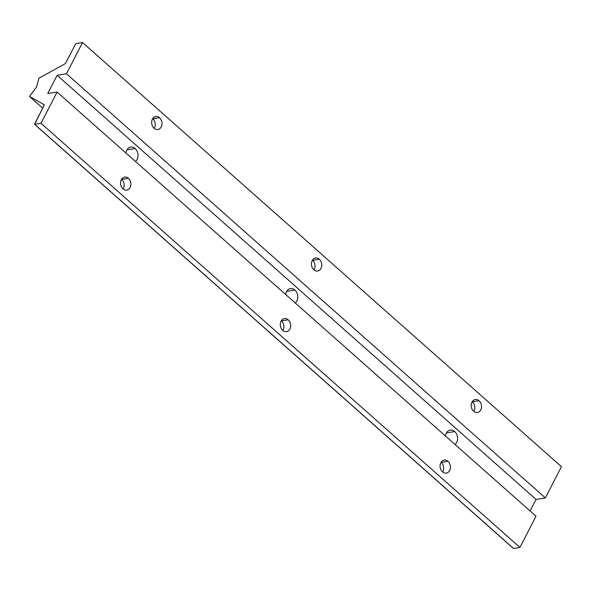<?xml version="1.0" encoding="UTF-8"?>
<svg xmlns="http://www.w3.org/2000/svg" width="591" height="591" viewBox="0 0 591 591"><rect width="100%" height="100%" fill="white"/><g stroke="black" fill="none" stroke-linecap="round" stroke-linejoin="round"><path stroke-width="0.89" d="M545.39 497.925L561.45 466.668L82.533 42.522L66.473 73.779L545.39 497.925L66.473 73.779L57.142 75.286L47.753 93.555L57.083 92.048L41.023 123.305L519.932 547.451L536 516.202L57.083 92.048L536 516.202L519.932 547.451L41.023 123.305L34.67 124.332L513.586 548.478L519.932 547.451L513.586 548.478L34.522 124.295L44.347 104.829L29.55 96.488L36.479 86.995L38.94 78.219L65.313 63.643L75.567 44.089L76.187 43.549L82.533 42.522L561.45 466.668L545.39 497.925L536.052 499.432L57.142 75.286L536.052 499.432L545.39 497.925M319.325 259.227A6.597 5.127 -99.2 0 1 319.051 270.53A6.597 5.127 -99.2 0 1 311.442 263.793A6.597 5.127 -99.2 0 1 319.325 259.227A6.597 5.127 80.8 0 0 315.55 258.001A6.597 5.127 80.8 0 0 311.546 265.337A6.597 5.127 80.8 0 0 317.655 271.033A6.597 5.127 80.8 0 0 321.689 266.172A6.597 5.127 80.8 0 0 319.325 259.227L312.602 260.313A6.597 5.127 80.8 0 0 312.462 260.188A6.597 5.127 -99.2 0 1 312.602 260.313A6.597 5.127 -99.2 0 1 314.028 269.932A6.597 5.127 80.8 0 0 312.602 260.313L319.325 259.227M479.094 400.728A6.597 5.127 -99.2 0 1 478.821 412.03A6.597 5.127 -99.2 0 1 471.212 405.293A6.597 5.127 -99.2 0 1 479.094 400.728A6.597 5.127 80.8 0 0 475.327 399.501A6.597 5.127 80.8 0 0 471.315 406.837A6.597 5.127 80.8 0 0 477.425 412.533A6.597 5.127 80.8 0 0 481.466 407.672A6.597 5.127 80.8 0 0 479.094 400.728L472.372 401.814A6.597 5.127 80.8 0 0 472.231 401.688A6.597 5.127 -99.2 0 1 472.372 401.814A6.597 5.127 -99.2 0 1 473.797 411.432A6.597 5.127 80.8 0 0 472.372 401.814L479.094 400.728M159.548 117.727A6.597 5.127 -99.2 0 1 159.274 129.03A6.597 5.127 -99.2 0 1 151.665 122.293A6.597 5.127 -99.2 0 1 159.548 117.727A6.597 5.127 80.8 0 0 155.78 116.501A6.597 5.127 80.8 0 0 151.776 123.837A6.597 5.127 80.8 0 0 157.886 129.532A6.597 5.127 80.8 0 0 161.919 124.671A6.597 5.127 80.8 0 0 159.548 117.727L152.833 118.813A6.597 5.127 80.8 0 0 152.685 118.688A6.597 5.127 -99.2 0 1 152.833 118.813A6.597 5.127 -99.2 0 1 154.258 128.432A6.597 5.127 80.8 0 0 152.833 118.813L159.548 117.727M288.186 319.812A6.597 5.127 -99.2 0 1 287.913 331.123A6.597 5.127 -99.2 0 1 280.304 324.378A6.597 5.127 -99.2 0 1 288.186 319.812A6.597 5.127 80.8 0 0 284.419 318.586A6.597 5.127 80.8 0 0 280.407 325.922A6.597 5.127 80.8 0 0 286.517 331.617A6.597 5.127 80.8 0 0 290.558 326.757A6.597 5.127 80.8 0 0 288.186 319.812L281.464 320.898A6.597 5.127 80.8 0 0 281.323 320.773A6.597 5.127 -99.2 0 1 281.464 320.898A6.597 5.127 -99.2 0 1 282.89 330.517A6.597 5.127 80.8 0 0 281.464 320.898L288.186 319.812M447.956 461.312A6.597 5.127 -99.2 0 1 447.683 472.623A6.597 5.127 -99.2 0 1 440.073 465.878A6.597 5.127 -99.2 0 1 447.956 461.312A6.597 5.127 80.8 0 0 444.188 460.086A6.597 5.127 80.8 0 0 440.177 467.422A6.597 5.127 80.8 0 0 446.286 473.118A6.597 5.127 80.8 0 0 450.327 468.257A6.597 5.127 80.8 0 0 447.956 461.312L441.233 462.398A6.597 5.127 80.8 0 0 441.093 462.273A6.597 5.127 -99.2 0 1 441.233 462.398A6.597 5.127 -99.2 0 1 442.666 472.017A6.597 5.127 80.8 0 0 441.233 462.398L447.956 461.312M128.417 178.312A6.597 5.127 -99.2 0 1 128.144 189.615A6.597 5.127 -99.2 0 1 120.534 182.878A6.597 5.127 -99.2 0 1 128.417 178.312A6.597 5.127 80.8 0 0 124.642 177.086A6.597 5.127 80.8 0 0 120.638 184.422A6.597 5.127 80.8 0 0 126.747 190.117A6.597 5.127 80.8 0 0 130.781 185.256A6.597 5.127 80.8 0 0 128.417 178.312L121.694 179.398A6.597 5.127 80.8 0 0 121.547 179.272A6.597 5.127 -99.2 0 1 121.694 179.398A6.597 5.127 -99.2 0 1 123.12 189.017A6.597 5.127 80.8 0 0 121.694 179.398L128.417 178.312M530.112 510.986L536.052 499.432L530.112 510.986M294.916 290.063A7.801 6.058 -99.2 0 1 295.241 302.976A7.801 6.058 80.8 0 0 294.916 290.063A7.801 6.058 80.8 0 0 290.462 288.615A7.801 6.058 80.8 0 0 285.667 294.495A7.801 6.058 -99.2 0 1 294.916 290.063L286.687 291.393L294.916 290.063M454.686 431.563A7.801 6.058 -99.2 0 1 455.018 444.476A7.801 6.058 80.8 0 0 454.686 431.563A7.801 6.058 80.8 0 0 450.231 430.115A7.801 6.058 80.8 0 0 445.444 435.995A7.801 6.058 -99.2 0 1 454.686 431.563L446.456 432.893L454.686 431.563M135.147 148.563A7.801 6.058 -99.2 0 1 135.472 161.476A7.801 6.058 80.8 0 0 135.147 148.563A7.801 6.058 80.8 0 0 130.692 147.115A7.801 6.058 80.8 0 0 125.898 152.995A7.801 6.058 -99.2 0 1 135.147 148.563L126.917 149.892L135.147 148.563M42.67 108.109L29.55 96.488L42.67 108.109M34.67 124.332L41.023 123.305L57.083 92.048L47.753 93.555L57.142 75.286L66.473 73.779L82.533 42.522L76.187 43.549L75.567 44.089L65.313 63.643L38.94 78.219L36.479 86.995L29.55 96.488L44.347 104.829L34.67 124.332M513.439 548.448L34.522 124.295"/></g></svg>

